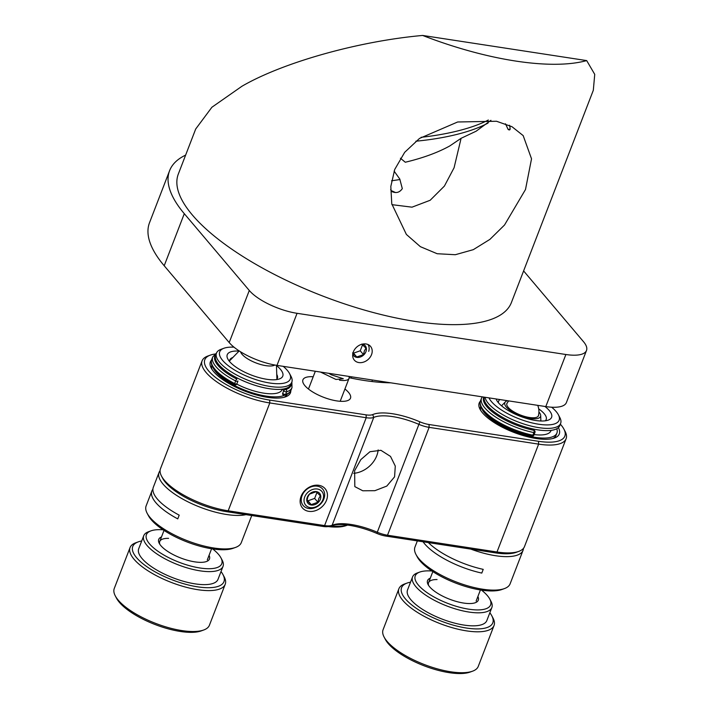 <?xml version="1.0" encoding="UTF-8"?>
<svg xmlns="http://www.w3.org/2000/svg" width="709" height="709" viewBox="0 0 709 709"><rect width="100%" height="100%" fill="white"/><g stroke="black" fill="none" stroke-linecap="round" stroke-linejoin="round"><path stroke-width="1.06" d="M326.503 500.27A14.871 11.787 139.8 0 0 318.82 485.302A14.871 11.787 139.8 0 0 301.077 496.371A14.871 11.787 139.8 0 0 308.769 511.34A14.871 11.787 139.8 0 0 326.503 500.27M394.576 476.856L395.285 466.088L390.517 456.419L380.901 450.304L369.956 451.722L360.837 459.6L354.615 470.732L354.828 486.622L362.778 490.779L374.875 490.69L386.795 486.082L394.576 476.856M353.72 473.328A23.379 18.523 139.8 0 0 376.736 455.781A23.379 18.523 139.8 0 0 378.154 449.914M214.889 354.039A48.877 16.936 21.1 0 0 210.289 355.138A48.877 16.936 21.1 0 0 208.632 370.922A48.877 16.936 21.1 0 0 269.677 400.089L366.092 414.862A14.871 5.158 21.1 0 0 372.695 414.588A44.623 15.465 -158.9 0 1 392.529 413.746A44.623 15.465 -158.9 0 1 419.888 421.82A14.871 5.158 21.1 0 0 429.016 424.505L538.503 441.29A48.877 16.936 21.1 0 0 563.868 429.042A48.877 16.936 21.1 0 0 561.014 424.93L560.349 424.142M563.868 429.042L565.091 431.356A51.004 17.672 -158.9 0 1 566.101 438.747A51.004 17.672 -158.9 0 1 538.627 444.135L429.131 427.359A16.998 5.894 -158.9 0 1 418.709 424.283A42.505 14.729 21.1 0 0 392.644 416.6A42.505 14.729 21.1 0 0 373.767 417.397A16.998 5.894 -158.9 0 1 366.207 417.716L269.801 402.942A51.004 17.672 -158.9 0 1 206.097 372.5A51.004 17.672 -158.9 0 1 202.109 360.828A51.004 17.672 -158.9 0 1 207.826 356.033L210.289 355.138M344.928 388.993A25.497 8.836 -158.9 0 1 350.494 398.201A25.497 8.836 -158.9 0 1 336.748 400.895A25.497 8.836 -158.9 0 1 312.447 391.811A25.497 8.836 -158.9 0 1 302.911 379.838A25.497 8.836 -158.9 0 1 313.21 376.754M558.364 427.633A42.93 14.871 -158.9 0 1 554.473 438.011A42.93 14.871 -158.9 0 1 536.155 438.517A42.93 14.871 -158.9 0 1 480.046 409.288A42.93 14.871 -158.9 0 1 480.365 401.241M552.878 438.499A40.378 13.985 21.1 0 0 556.343 434.121M290.814 390.632A42.93 14.871 -158.9 0 1 285.647 396.81A42.93 14.871 -158.9 0 1 267.328 397.315A42.93 14.871 -158.9 0 1 211.22 368.086A42.93 14.871 -158.9 0 1 211.539 360.048M284.052 397.297A40.378 13.985 21.1 0 0 287.154 394.257M211.823 365.197A40.378 13.985 21.1 0 0 212.08 369.531M480.649 406.39A40.378 13.985 21.1 0 0 480.906 410.724M390.774 382.825A129.632 44.915 -158.9 0 1 349.156 377.693M329.641 526.175A14.871 5.158 -158.9 0 1 329.384 526.273A14.871 5.158 -158.9 0 1 323.029 526.45L226.623 511.676A48.877 16.936 -158.9 0 1 165.578 482.51A48.877 16.936 -158.9 0 1 162.724 478.398L161.501 476.076A51.004 17.672 21.1 0 0 164.479 480.374A51.004 17.672 21.1 0 0 228.174 510.808L324.589 525.582A16.998 5.894 21.1 0 0 331.847 525.378A16.998 5.894 21.1 0 0 332.14 525.263A42.505 14.729 -158.9 0 1 332.884 524.97A42.505 14.729 -158.9 0 1 377.082 532.149A16.998 5.894 21.1 0 0 387.513 535.224L497 552.001A51.004 17.672 21.1 0 0 518.766 551.398A51.004 17.672 21.1 0 0 524.483 546.612L566.101 438.747M202.109 360.828L160.491 468.693A51.004 17.672 21.1 0 0 161.501 476.076M518.766 551.398L516.303 552.293A48.877 16.936 -158.9 0 1 495.449 552.878L385.953 536.093A14.871 5.158 -158.9 0 1 376.833 533.407A44.623 15.465 21.1 0 0 331.395 525.546M390.65 189.454L391.341 191.333C395.941 193.557 399.592 192.644 402.304 188.621L399.787 179.04L394.115 171.108M490.938 120.317L476.138 131.2L461.098 138.299L449.745 145.965C437.772 152.586 422.954 158.01 405.3 162.237L400.425 158.231M394.709 169.478L390.819 186.476L391.776 203.82L406.381 234.44L420.366 246.67L437.169 253.725L455.32 254.717L473.293 249.665L489.928 239.367L504.524 225.01L525.493 189.525L531.528 158.816L523.171 135.605L511.987 126.707L496.53 121.257L457.659 121.983L419.506 138.432L404.679 152.329L394.709 169.478M586.689 60.593L594.736 74.356L593.318 90.265L511.402 302.548A178.508 61.843 -158.9 0 1 369.903 311.614A178.508 61.843 -158.9 0 1 192.29 214.907A178.508 61.843 -158.9 0 1 178.331 174.024L195.693 129.02L211.902 107.245L241.929 86.259C282.873 62.445 358.586 41.157 422.635 35.45L586.689 60.593A178.508 61.843 -158.9 0 1 422.635 35.45M505.482 123.791L508.114 129.419A6.798 2.145 177.6 0 0 510.143 129.144M508.114 129.419C510.143 130.793 510.604 129.401 509.496 125.236M353.366 351.877A10.626 8.419 -40.2 0 1 361.404 344.388A10.626 8.419 -40.2 0 1 370.559 346.409A10.626 8.419 -40.2 0 1 371.525 354.66A10.626 8.419 -40.2 0 1 363.487 362.148A10.626 8.419 -40.2 0 1 354.332 360.137A10.626 8.419 -40.2 0 1 353.366 351.877M565.888 354.509L545.797 406.585L276.971 365.383L297.062 313.307L565.888 354.509A38.251 13.249 -158.9 0 0 586.503 350.468A38.251 13.249 -158.9 0 0 583.507 341.703L523.605 270.918M545.797 406.585A38.251 13.249 21.1 0 0 566.411 402.535L586.503 350.468M297.062 313.307A38.251 13.249 -158.9 0 1 249.293 290.486L229.202 342.562A38.251 13.249 21.1 0 0 276.971 365.383M229.202 342.562L164.204 265.751L184.296 213.684L249.293 290.486M488.04 123.074A107.954 34.032 -2.4 0 1 415.873 141.206M461.098 138.299L454.079 167.767L444.41 186.068L430.159 200.275L412.009 207.17L391.944 204.662M391.554 180.795L399.973 179.528M391.022 190.508A178.508 61.843 -158.9 0 1 395.542 192.547M185.625 155.111A187.858 65.086 21.1 0 0 169.602 170.665A187.858 65.086 21.1 0 0 184.296 213.684M169.602 170.665L149.51 222.732A187.858 65.086 21.1 0 0 164.204 265.751M246.005 514.645A51.004 17.672 -158.9 0 1 164.036 485.213A51.004 17.672 -158.9 0 1 159.055 472.407A51.004 17.672 -158.9 0 1 160.074 470.67M159.055 472.407L153.312 487.287A51.004 17.672 21.1 0 0 158.293 500.093A51.004 17.672 21.1 0 0 179.2 515.159L177.764 518.882A51.004 17.672 -158.9 0 1 156.857 503.807A51.004 17.672 -158.9 0 1 151.877 491.009A51.004 17.672 -158.9 0 1 152.896 489.263M151.877 491.009L146.134 505.889A51.004 17.672 21.1 0 0 147.153 513.272A51.004 17.672 21.1 0 0 151.114 518.687A51.004 17.672 21.1 0 0 192.945 542.757A51.004 17.672 21.1 0 0 235.592 547.401A51.004 17.672 21.1 0 0 241.299 542.607L247.042 527.726A51.004 17.672 -158.9 0 1 246.971 527.904L248.407 524.19A51.004 17.672 21.1 0 0 248.478 524.013L251.748 515.523M162.193 477.263A48.877 16.936 21.1 0 0 166.526 483.582A48.877 16.936 21.1 0 0 239.323 512.51M235.592 547.401L233.128 548.296A48.877 16.936 -158.9 0 1 192.263 543.847A48.877 16.936 -158.9 0 1 152.178 520.778A48.877 16.936 -158.9 0 1 148.376 515.594L147.153 513.272M289.538 373.563L291.009 376.337A40.378 13.985 -158.9 0 1 291.816 382.186L290.956 384.42A40.378 13.985 -158.9 0 1 259.831 386.706A40.378 13.985 -158.9 0 1 219.56 365.489A40.378 13.985 -158.9 0 1 215.616 355.351L216.475 353.117A40.378 13.985 -158.9 0 1 220.995 349.324L223.955 348.252A37.825 13.108 21.1 0 0 223.406 361.298A37.825 13.108 21.1 0 0 267.621 382.647A37.825 13.108 21.1 0 0 289.538 373.563A37.825 13.108 21.1 0 0 286.604 369.549A37.825 13.108 21.1 0 0 283.219 366.34M291.816 382.186A40.378 13.985 -158.9 0 1 260.69 384.473A40.378 13.985 -158.9 0 1 220.419 363.256A40.378 13.985 -158.9 0 1 216.475 353.117M234.014 347.171A37.825 13.108 21.1 0 0 223.955 348.252M276.448 365.534A29.751 10.307 -158.9 0 1 279.86 368.662A29.751 10.307 -158.9 0 1 279.426 378.925A29.751 10.307 -158.9 0 1 254.558 376.222A29.751 10.307 -158.9 0 1 230.15 362.184A29.751 10.307 -158.9 0 1 227.837 359.02A29.751 10.307 -158.9 0 1 239.039 351.097M276.439 379.616A25.497 8.836 21.1 0 0 276.758 374.449M276.9 379.138A33.997 11.778 21.1 0 0 276.891 379.129A25.497 8.836 -158.9 0 0 276.9 378.757L276.448 365.303M229.583 360.872A33.997 11.778 21.1 0 0 229.574 360.872A25.497 8.836 -158.9 0 1 229.831 360.597L239.208 350.928M284.371 395.33A40.378 13.985 -158.9 0 1 250.667 392.272A40.378 13.985 -158.9 0 1 216.688 372.925A40.378 13.985 -158.9 0 1 213.294 368.131M236.762 384.092A33.997 11.778 21.1 0 0 282.138 389.569L282.288 389.161M232.836 357.496A25.497 8.836 21.1 0 0 229.592 361.537M237.666 381.389L237.843 380.928A1.702 0.585 -158.9 0 1 237.896 381.212A1.702 0.585 -158.9 0 1 235.645 380.946A1.702 0.47 -62.8 0 1 236.886 379.111L235.689 377.188M291.878 382.018L292.002 387.601A42.505 14.729 -158.9 0 1 286.622 391.802A1.702 0.585 -158.9 0 1 285.053 391.581A1.702 0.585 -158.9 0 1 283.715 390.703L282.714 393.3A1.702 1.445 148 0 0 282.802 394.532A1.702 1.702 0 0 0 284.752 395.25C287.508 394.594 289.582 392.91 291 390.207A42.505 14.729 21.1 0 1 285.612 394.408A1.702 1.462 72.5 0 1 284.752 395.25M282.714 393.3A1.702 0.585 21.1 0 0 284.052 394.186A1.702 0.585 21.1 0 0 285.612 394.408L286.622 391.802A1.702 1.462 -107.5 0 0 285.824 389.542A1.702 1.445 -32 0 0 283.715 390.703L282.723 389.108M428.378 542.598A51.004 17.672 21.1 0 0 453.813 559.25A51.004 17.672 21.1 0 0 483.219 569.362L481.783 573.085A51.004 17.672 -158.9 0 1 452.377 562.973A51.004 17.672 -158.9 0 1 423.069 541.782M417.353 540.905L414.96 547.082A51.004 17.672 21.1 0 0 415.979 554.473A51.004 17.672 21.1 0 0 446.635 577.853A51.004 17.672 21.1 0 0 504.418 588.594A51.004 17.672 21.1 0 0 510.125 583.808L523.047 550.335A51.004 17.672 -158.9 0 1 470.794 549.094M504.418 588.594L501.954 589.489A48.877 16.936 -158.9 0 1 446.581 579.191A48.877 16.936 -158.9 0 1 417.202 556.787L415.979 554.473M480.587 549.493A48.877 16.936 21.1 0 0 517.464 551.824M523.455 548.349A51.004 17.672 -158.9 0 1 523.047 550.335M488.997 397.882A37.825 13.108 21.1 0 0 512.031 415.82A37.825 13.108 21.1 0 0 547.818 424.913A37.825 13.108 21.1 0 0 558.373 414.756L559.835 417.539A40.378 13.985 -158.9 0 1 560.642 423.388L559.782 425.622A40.378 13.985 -158.9 0 1 509.514 420.907A40.378 13.985 -158.9 0 1 484.256 397.146M560.642 423.388A40.378 13.985 -158.9 0 1 510.374 418.673A40.378 13.985 -158.9 0 1 485.062 397.279M544.92 406.443A29.751 10.307 -158.9 0 1 548.252 420.127A29.751 10.307 -158.9 0 1 514.548 413.861A29.751 10.307 -158.9 0 1 496.663 400.222A29.751 10.307 -158.9 0 1 496.123 398.972M545.265 420.818A25.497 8.836 21.1 0 0 546.187 419.524A25.497 8.836 21.1 0 0 538.707 408.898M556.778 428.732A40.378 13.985 -158.9 0 1 556.911 433.057A40.378 13.985 -158.9 0 1 506.643 428.342A40.378 13.985 -158.9 0 1 482.12 409.332M534.134 434.573A33.997 11.778 21.1 0 0 550.964 430.762L551.115 430.363M499.916 399.548A25.497 8.836 21.1 0 0 498.604 401.161A25.497 8.836 21.1 0 0 498.418 402.739M558.373 414.756A37.825 13.108 21.1 0 0 551.646 407.205M240.528 351.77A19.125 6.629 21.1 0 0 259.583 364.178A19.125 6.629 21.1 0 0 274.897 365.038M507.564 400.727A19.125 6.629 21.1 0 0 505.384 401.87A19.125 6.629 21.1 0 0 511.845 411.592A19.125 6.629 21.1 0 0 532.202 418.735A19.125 6.629 21.1 0 0 540.683 415.501A19.125 6.629 21.1 0 0 538.92 411.956M507.458 402.641A16.954 5.876 21.1 0 0 512.917 411.264A16.954 5.876 21.1 0 0 531.13 417.698A16.954 5.876 21.1 0 0 538.636 414.668M352.577 352.931L356.787 356.99L363.478 354.606L364.346 350.937L365.968 348.163L361.758 344.104M352.745 354.305A7.648 6.062 139.8 0 0 359.241 357.301A7.648 6.062 139.8 0 0 365.924 351.682A7.648 6.062 139.8 0 0 362.521 344.095M368.715 351.345A10.626 8.419 139.8 0 0 368.033 344.539M353.082 352.71L356.787 356.99M353.543 353.162L360.243 350.778L363.478 354.606M360.243 350.778L362.547 344.804M320.371 495.804L316.17 491.745L309.478 494.138L307.857 496.912L306.988 500.581L311.198 504.631L317.889 502.247L318.758 498.578L320.371 495.804M320.335 499.322A7.648 6.062 139.8 0 0 316.374 491.621A7.648 6.062 139.8 0 0 307.254 497.319A7.648 6.062 139.8 0 0 311.207 505.012A7.648 6.062 139.8 0 0 320.335 499.322M304.71 496.929A10.626 8.419 139.8 0 0 310.205 507.617A10.626 8.419 139.8 0 0 322.879 499.712A10.626 8.419 139.8 0 0 317.384 489.024A10.626 8.419 139.8 0 0 304.71 496.929M323.853 499.003A12.753 10.103 -40.2 0 1 314.211 507.99A12.753 10.103 -40.2 0 1 303.222 505.57A12.753 10.103 -40.2 0 1 302.061 495.662A12.753 10.103 -40.2 0 1 311.703 486.675A12.753 10.103 -40.2 0 1 322.684 489.095A12.753 10.103 -40.2 0 1 323.853 499.003M307.077 499.96L307.954 500.802L314.645 498.418L316.95 492.445M307.954 500.802L311.198 504.631M314.645 498.418L317.889 502.247M203.713 630L201.25 630.895A48.877 16.936 -158.9 0 1 189.746 632.339A48.877 16.936 -158.9 0 1 116.506 598.192L115.283 595.87A51.004 17.672 21.1 0 0 191.714 631.506A51.004 17.672 21.1 0 0 203.713 630A51.004 17.672 21.1 0 0 209.43 625.205L225.214 584.296A51.004 17.672 -158.9 0 1 207.498 590.588A51.004 17.672 -158.9 0 1 153.942 574.352A51.004 17.672 -158.9 0 1 130.057 547.57A51.004 17.672 -158.9 0 1 135.765 542.784L138.228 541.889A48.877 16.936 21.1 0 0 148.527 567.82A48.877 16.936 21.1 0 0 206.975 587.708A48.877 16.936 21.1 0 0 222.98 574.591A48.877 16.936 21.1 0 0 221.013 571.569M130.057 547.57L114.264 588.488A51.004 17.672 21.1 0 0 115.283 595.87M141.711 540.967A48.877 16.936 21.1 0 0 138.228 541.889M220.96 557.886L222.183 560.199A42.505 14.729 -158.9 0 1 223.025 566.358A42.505 14.729 -158.9 0 1 208.26 571.605A42.505 14.729 -158.9 0 1 163.637 558.072A42.505 14.729 -158.9 0 1 143.723 535.756A42.505 14.729 -158.9 0 1 148.482 531.759L150.946 530.864A40.378 13.985 21.1 0 0 159.454 552.293A40.378 13.985 21.1 0 0 207.737 568.715A40.378 13.985 21.1 0 0 220.96 557.886A40.378 13.985 21.1 0 0 212.673 548.934M143.723 535.756L138.698 548.775A42.505 14.729 21.1 0 0 158.612 571.091A42.505 14.729 21.1 0 0 203.244 584.624A42.505 14.729 21.1 0 0 218 579.368L223.025 566.358M163.097 529.8A40.378 13.985 21.1 0 0 160.447 529.667A40.378 13.985 21.1 0 0 150.946 530.864M209.066 555.315A27.199 9.421 -158.9 0 1 206.425 561.537A27.199 9.421 -158.9 0 1 200.018 562.343A27.199 9.421 -158.9 0 1 159.259 543.342A27.199 9.421 -158.9 0 1 161.484 536.952M168.591 538.353A25.497 8.836 21.1 0 0 159.835 544.299M222.98 574.591L224.204 576.904A51.004 17.672 -158.9 0 1 225.214 584.296M328.808 373.333L331.227 374.769L343.324 378.739L335.96 379.457L320.468 372.048M339.478 380.148A16.998 5.894 21.1 0 0 349.014 378.411A16.998 5.894 21.1 0 0 348.89 376.408M472.54 671.193L470.076 672.088A48.877 16.936 -158.9 0 1 459.264 673.55A48.877 16.936 -158.9 0 1 385.333 639.394L384.11 637.072A51.004 17.672 21.1 0 0 461.249 672.717A51.004 17.672 21.1 0 0 472.54 671.193A51.004 17.672 21.1 0 0 478.256 666.407L494.04 625.489A51.004 17.672 -158.9 0 1 477.042 631.799A51.004 17.672 -158.9 0 1 423.167 615.775A51.004 17.672 -158.9 0 1 398.883 588.771A51.004 17.672 -158.9 0 1 404.591 583.977L407.055 583.082A48.877 16.936 21.1 0 0 417.69 609.244A48.877 16.936 21.1 0 0 476.483 628.918A48.877 16.936 21.1 0 0 491.807 615.784A48.877 16.936 21.1 0 0 489.839 612.771M398.883 588.771L383.09 629.689A51.004 17.672 21.1 0 0 384.11 637.072M410.538 582.169A48.877 16.936 21.1 0 0 407.055 583.082M489.786 599.078L491.009 601.4A42.505 14.729 -158.9 0 1 491.851 607.551A42.505 14.729 -158.9 0 1 477.68 612.815A42.505 14.729 -158.9 0 1 432.791 599.459A42.505 14.729 -158.9 0 1 412.549 576.949A42.505 14.729 -158.9 0 1 417.309 572.961L419.772 572.066A40.378 13.985 21.1 0 0 428.564 593.672A40.378 13.985 21.1 0 0 477.13 609.926A40.378 13.985 21.1 0 0 489.786 599.078A40.378 13.985 21.1 0 0 481.5 590.127M412.549 576.949L407.524 589.968A42.505 14.729 21.1 0 0 427.766 612.479A42.505 14.729 21.1 0 0 472.664 625.834A42.505 14.729 21.1 0 0 486.835 620.57L491.851 607.551M431.923 571.002A40.378 13.985 21.1 0 0 428.715 570.86A40.378 13.985 21.1 0 0 419.772 572.066M477.893 596.517A27.199 9.421 -158.9 0 1 475.252 602.739A27.199 9.421 -158.9 0 1 469.225 603.554A27.199 9.421 -158.9 0 1 428.085 584.544A27.199 9.421 -158.9 0 1 430.31 578.154M437.054 579.545A25.497 8.836 21.1 0 0 428.661 585.501M491.807 615.784L493.03 618.106A51.004 17.672 -158.9 0 1 494.04 625.489M347.605 525.068L346.116 525.608A48.877 16.936 -158.9 0 1 328.152 526.583M330.633 525.821A51.004 17.672 21.1 0 0 347.525 525.059M421.119 137.307A110.081 34.706 177.6 0 0 488.35 120.025M372.695 414.588L373.767 417.397L332.14 525.263M269.677 400.089L269.801 402.942L228.174 510.808L226.623 511.676M366.092 414.862L366.207 417.716L324.589 525.582L323.029 526.45M419.888 421.82L376.833 533.407M385.953 536.093L387.513 535.224L429.131 427.359L429.016 424.505M495.449 552.878L497 552.001L538.627 444.135L538.503 441.29M372.464 380.015L371.879 381.522M351.106 378.101L351.602 376.825M235.645 380.946A42.505 14.729 -158.9 0 1 212.7 356.999L211.69 359.605A42.505 14.729 21.1 0 0 234.644 383.551L235.645 380.946M285.231 388.594L285.824 389.542A40.803 14.136 21.1 0 0 291.328 383.454M215.988 354.385A40.803 14.136 21.1 0 0 236.886 379.111M234.732 384.695A1.702 0.47 117.2 0 1 234.528 384.721A1.702 0.47 117.2 0 1 234.644 383.551A1.702 0.585 21.1 0 0 236.895 383.817L237.896 381.212M533.957 435.025A1.702 1.702 0 0 1 532.034 436.079A1.702 0.7 101.5 0 0 532.876 435.175A1.702 0.585 21.1 0 0 533.957 435.025L534.958 432.428A1.702 0.585 -158.9 0 1 533.877 432.579A42.505 14.729 -158.9 0 1 481.526 398.201L480.516 400.807A42.505 14.729 21.1 0 0 532.876 435.175L533.877 432.579A1.702 0.7 -78.5 0 0 533.948 430.328L530.412 428.36M530.855 428.466L534.196 430.328A1.702 0.603 119.1 0 0 533.948 430.328A40.803 14.136 21.1 0 1 483.786 397.075M329.384 526.273L331.847 525.378M216.546 352.949L212.7 356.999M292.002 387.601L291 390.207M211.69 359.605C210.635 362.272 211.388 365.436 213.958 369.105C217.955 374.476 224.815 379.678 234.528 384.721A1.702 1.702 0 0 0 236.895 383.817M556.042 435.291L556.911 433.057M532.034 436.079C519.626 433.438 508.025 428.91 497.222 422.484C490.522 418.399 485.683 414.304 482.714 410.219C480.223 406.665 479.488 403.527 480.516 400.807M534.958 432.428A1.702 1.702 0 0 0 534.196 430.328M482.244 396.845L481.526 398.201M207.312 559.862L211.592 548.766M159.729 541.499L164.009 530.403M273.089 365.702A16.998 16.998 0 0 0 273.452 364.851A16.998 16.998 0 0 0 273.479 364.763M241.76 352.524A16.998 16.998 0 0 0 241.725 352.603A16.998 16.998 0 0 0 241.414 353.481M540.683 415.501L540.87 420.995M476.138 601.064L480.418 589.968M428.555 582.701L432.836 571.605M505.384 401.87L501.547 405.823M538.317 416.068A16.998 16.998 0 0 0 537.741 405.344M508.69 400.895A16.998 16.998 0 0 0 506.758 403.891M315.328 371.259L308.468 389.037M349.014 378.411L340.187 401.276"/></g></svg>
